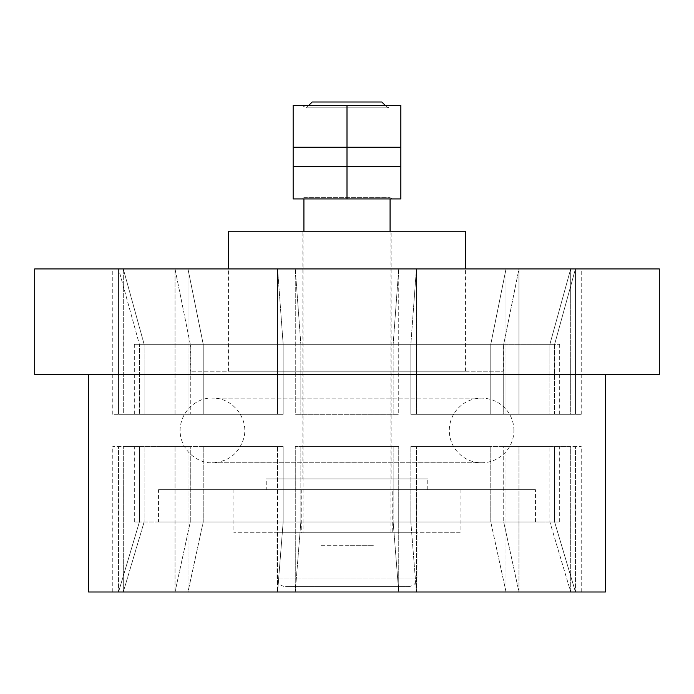 <?xml version="1.0" encoding="UTF-8"?>
<svg xmlns="http://www.w3.org/2000/svg" width="694" height="694" viewBox="0 0 694 694"><rect width="100%" height="100%" fill="white"/><g stroke="black" fill="none" stroke-linecap="round" stroke-linejoin="round"><path stroke-width="0.52" stroke-dasharray="3.47 2.6" d="M158.544 521.992L535.456 521.992L158.544 521.992L158.544 489.686L535.456 489.686L158.544 489.686M659.3 374.465L34.7 374.465M347 374.465L88.546 374.465L347 374.465M88.546 591.991L605.454 591.991M570.702 591.991L112.775 591.991L581.225 591.991L570.702 591.991L549.882 521.992L554.619 521.992L490.779 521.992L549.882 521.992L549.882 446.615L503.723 446.615L503.723 521.992L503.723 446.615L549.882 446.615L549.882 521.992L570.702 591.991L570.702 446.615L518.965 446.615L518.965 591.991L503.723 521.992L518.965 591.991L518.965 446.615L570.702 446.615L570.702 591.991M659.3 268.925L34.7 268.925M416.417 268.925L518.965 268.925L398.738 268.925L416.417 268.925L416.417 414.309L506.021 414.309L410.839 414.309L490.779 414.309L410.839 414.309L410.839 344.311L490.779 344.311L490.779 414.309L490.779 344.311L410.839 344.311L410.839 414.309L416.417 414.309L416.417 268.925L410.839 344.311L393.151 344.311L393.151 414.309L300.849 414.309L393.151 414.309L393.151 344.311L300.849 344.311L300.849 414.309L300.849 344.311L410.839 344.311L416.417 268.925M518.965 268.925L575.439 268.925L518.965 268.925L518.965 414.309L570.702 414.309L503.723 414.309L549.882 414.309L503.723 414.309L503.723 344.311L549.882 344.311L570.702 268.925L570.702 414.309L549.882 414.309L549.882 344.311L554.619 344.311L554.619 414.309L581.225 414.309L554.619 414.309L554.619 344.311L575.439 268.925L581.225 268.925L575.439 268.925L575.439 414.309L575.439 268.925L554.619 344.311L559.685 344.311L503.723 344.311L503.723 414.309L518.965 414.309L518.965 268.925L503.723 344.311L490.779 344.311L503.723 344.311L518.965 268.925M398.738 268.925L277.583 268.925L398.738 268.925L398.738 414.309L295.262 414.309L398.738 414.309L393.151 414.309L398.738 414.309L398.738 268.925L393.151 344.311L398.738 268.925M277.583 268.925L175.035 268.925L277.583 268.925L277.583 414.309L187.979 414.309L283.161 414.309L203.221 414.309L283.161 414.309L283.161 344.311L283.161 414.309L277.583 414.309L277.583 268.925L283.161 344.311L203.221 344.311L203.221 414.309L203.221 344.311L300.849 344.311L283.161 344.311L277.583 268.925M175.035 268.925L118.561 268.925L175.035 268.925L175.035 414.309L123.298 414.309L190.277 414.309L144.118 414.309L190.277 414.309L190.277 344.311L190.277 414.309L175.035 414.309L175.035 268.925L190.277 344.311L144.118 344.311L144.118 414.309L144.118 344.311L203.221 344.311L190.277 344.311L175.035 268.925M118.561 268.925L112.775 268.925L118.561 268.925L118.561 414.309L112.775 414.309L139.381 414.309L134.315 414.309L139.381 414.309L139.381 344.311L139.381 414.309L118.561 414.309L118.561 268.925L139.381 344.311L134.315 344.311L144.118 344.311L139.381 344.311L118.561 268.925M506.021 268.925L506.021 414.309L490.779 414.309L506.021 414.309L506.021 268.925L490.779 344.311L506.021 268.925M295.262 268.925L295.262 414.309L300.849 414.309L295.262 414.309L295.262 268.925L300.849 344.311L295.262 268.925M187.979 268.925L187.979 414.309L203.221 414.309L187.979 414.309L187.979 268.925L203.221 344.311L187.979 268.925M123.298 268.925L123.298 414.309L144.118 414.309L123.298 414.309L123.298 268.925L144.118 344.311L123.298 268.925M570.702 268.925L570.702 414.309L549.882 414.309L549.882 344.311L570.702 268.925M503.15 344.311L190.85 344.311L503.15 344.311L503.15 371.229L190.85 371.229L503.15 371.229M190.85 371.229L190.85 344.311M410.839 521.992L490.779 521.992L393.151 521.992L410.839 521.992L410.839 446.615L490.779 446.615L490.779 521.992L490.779 446.615L410.839 446.615L410.839 521.992L416.417 591.991L410.839 521.992M554.619 521.992L559.685 521.992L554.619 521.992L554.619 446.615L554.619 521.992L575.439 591.991L554.619 521.992M393.151 521.992L283.161 521.992L393.151 521.992L393.151 446.615L393.151 521.992L398.738 591.991L393.151 521.992M283.161 521.992L190.277 521.992L283.161 521.992L283.161 446.615L283.161 521.992L277.583 591.991L283.161 521.992M190.277 521.992L139.381 521.992L190.277 521.992L190.277 446.615L190.277 521.992L175.035 591.991L190.277 521.992M139.381 521.992L134.315 521.992L139.381 521.992L139.381 446.615L139.381 521.992L118.561 591.991L139.381 521.992M554.619 446.615L575.439 446.615L575.439 591.991L575.439 446.615L581.225 446.615L554.619 446.615M300.849 446.615L300.849 521.992L300.849 446.615L393.151 446.615L295.262 446.615L295.262 591.991L300.849 521.992L295.262 591.991L295.262 446.615L398.738 446.615L398.738 591.991L398.738 446.615L300.849 446.615M203.221 446.615L203.221 521.992L203.221 446.615L283.161 446.615L187.979 446.615L187.979 591.991L203.221 521.992L187.979 591.991L187.979 446.615L277.583 446.615L277.583 591.991L277.583 446.615L203.221 446.615M144.118 446.615L144.118 521.992L144.118 446.615L190.277 446.615L123.298 446.615L123.298 591.991L144.118 521.992L123.298 591.991L123.298 446.615L175.035 446.615L175.035 591.991L175.035 446.615L144.118 446.615M139.381 446.615L118.561 446.615L118.561 591.991L118.561 446.615L112.775 446.615L139.381 446.615M506.021 446.615L506.021 591.991L490.779 521.992L506.021 591.991L506.021 446.615L416.417 446.615L416.417 591.991L416.417 446.615L506.021 446.615M518.965 446.615L503.723 446.615L518.965 446.615M416.417 446.615L410.839 446.615L416.417 446.615M398.738 446.615L393.151 446.615L398.738 446.615M277.583 446.615L283.161 446.615L277.583 446.615M175.035 446.615L190.277 446.615L175.035 446.615M312.179 102.009L381.821 102.009M385.049 105.236L387.677 107.865L306.323 107.865L387.677 107.865L392.231 105.236L301.769 105.236L392.231 105.236M303.92 532.766L390.08 532.766L303.92 532.766L303.92 231.232M301.769 198.926L392.231 198.926L301.769 198.926L303.92 197.686L390.08 197.686L303.92 197.686L303.92 198.926M392.231 532.766L301.769 532.766L392.231 532.766L392.231 489.686L301.769 489.686L392.231 489.686M277.001 532.766L416.999 532.766L277.001 532.766L277.001 577.998L416.999 577.998L277.001 577.998C277.513 583.229 280.385 586.1 285.616 586.612L408.384 586.612L285.616 586.612M408.384 586.612C413.615 586.1 416.487 583.229 416.999 577.998L416.999 532.766M347 586.612L373.919 586.612L320.081 586.612L347 586.612L347 545.684L373.919 545.684L320.081 545.684L347 545.684L347 586.612M373.919 586.612L373.919 545.684L373.919 586.612M320.081 586.612L320.081 545.684L320.081 586.612M266.236 489.686L427.764 489.686L266.236 489.686L266.236 478.921L427.764 478.921L266.236 478.921M460.07 532.766L233.93 532.766L460.07 532.766L460.07 489.686L233.93 489.686L460.07 489.686M228.543 371.229L465.457 371.229L228.543 371.229L228.543 268.925M391.156 478.921L302.844 478.921L391.156 478.921L391.156 231.232L302.844 231.232L391.156 231.232M228.543 231.232L465.457 231.232M347 105.236L400.846 105.236L400.846 147.232L293.154 147.232L293.154 105.236L347 105.236L347 166.621L293.154 166.621L293.154 147.232M347 198.926L347 166.621L400.846 166.621L400.846 198.926L293.154 198.926L293.154 166.621L400.846 166.621L400.846 147.232M400.846 166.621L293.154 166.621M513.916 430.462A32.306 32.306 0 0 0 465.457 402.477A32.306 32.306 0 0 0 465.457 458.439A32.306 32.306 0 0 0 513.916 430.462M535.456 521.992L535.456 489.686M581.225 414.309L581.225 268.925M112.775 414.309L112.775 268.925M559.685 414.309L559.685 344.311M134.315 414.309L134.315 344.311M559.685 521.992L559.685 446.615M134.315 521.992L134.315 446.615M581.225 591.991L581.225 446.615M112.775 591.991L112.775 446.615M308.951 105.236L306.323 107.865L301.769 105.236M392.231 198.926L390.08 197.686L390.08 198.926M390.08 231.232L390.08 532.766M233.93 489.686L233.93 532.766M301.769 489.686L301.769 532.766M427.764 489.686L427.764 478.921M465.457 371.229L465.457 268.925M302.844 478.921L302.844 231.232M180.084 430.462C180.466 409.651 198.753 397.089 212.39 398.156C232.525 397.402 249.346 418.725 243.724 438.313C238.857 453.616 228.413 461.762 212.39 462.768L481.61 462.768L212.39 462.768C197.911 463.705 180.258 450.458 180.084 430.462M481.61 398.156L212.39 398.156L481.61 398.156"/><path stroke-width="1.04" d="M34.7 374.465L659.3 374.465L659.3 268.925L34.7 268.925L34.7 374.465M605.454 374.465L605.454 591.991L88.546 591.991L88.546 374.465M308.951 105.236L312.179 102.009L381.821 102.009L385.049 105.236M303.92 198.926L303.92 231.232M465.457 268.925L465.457 231.232L228.543 231.232L228.543 268.925M293.154 166.621L293.154 198.926L347 198.926L347 166.621L400.846 166.621L400.846 105.236L293.154 105.236L293.154 166.621L347 166.621L347 147.232L400.846 147.232M400.846 166.621L400.846 198.926L347 198.926M293.154 147.232L347 147.232L347 105.236M390.08 198.926L390.08 231.232"/></g></svg>
